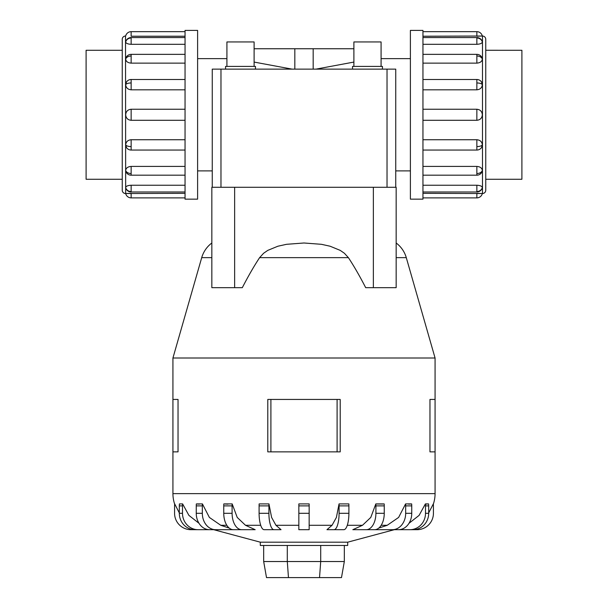 <?xml version="1.0" encoding="UTF-8"?>
<svg xmlns="http://www.w3.org/2000/svg" width="608" height="608" viewBox="0 0 608 608"><rect width="100%" height="100%" fill="white"/><g stroke="black" fill="none" stroke-linecap="round" stroke-linejoin="round"><path stroke-width="0.91" d="M381.079 58.649L410.392 58.649M353.894 62.069L315.955 69.13M410.392 170.894L395.747 170.894L395.747 187.279L395.747 69.13L395.747 155.732M294.827 69.13L294.827 48.746L313.173 48.746L313.173 69.13M197.608 58.649L226.921 58.649M212.253 155.732L212.253 170.894L197.608 170.894M395.747 73.819L395.747 69.13L212.253 69.13L212.253 187.279L212.253 73.819M292.045 69.13L254.106 62.069M254.106 66.409L254.106 41.944L226.921 41.944L226.921 66.409M255.466 69.13L255.466 66.409L225.56 66.409L225.56 69.13M381.079 66.409L381.079 41.944L353.894 41.944L353.894 66.409M382.44 69.13L382.44 66.409L352.534 66.409L352.534 69.13M122.246 50.282L86.1 50.282L86.1 179.269L122.246 179.269M485.754 50.266L521.9 50.282L521.9 179.269L485.754 179.269L485.754 39.3A3.276 3.276 0 0 0 482.478 36.024L422.955 36.222M197.608 30.4L185.045 30.4L185.045 199.15L197.608 199.15L197.608 30.4M125.522 193.519A3.276 3.276 0 0 1 122.246 190.243L122.246 39.3A3.276 3.276 0 0 1 125.522 36.024L125.666 193.519A5.624 5.624 0 0 0 131.146 197.881L185.045 197.881M185.045 36.222L131.146 36.222L131.146 31.662A5.624 5.624 0 0 0 125.666 36.024L125.522 36.024M125.666 187.53A5.624 5.198 0 0 0 131.146 191.558L131.146 185.235C127.824 185.417 125.993 186.185 125.666 187.53L125.803 188.001M131.146 197.881L131.146 193.329L125.666 193.519L185.045 193.329M125.666 144.909A5.624 2.151 0 0 0 131.146 146.581L131.146 150.054A5.624 5.624 0 0 1 126.494 147.584L125.666 144.909C125.993 141.778 127.824 140.053 131.146 139.734L185.045 139.734M185.045 89.817L131.146 89.817C127.824 89.49 125.993 87.765 125.666 84.641L126.494 81.958A5.624 5.624 0 0 1 131.146 79.496L185.045 79.496M185.045 44.308L131.146 44.308C127.824 44.126 125.993 43.366 125.666 42.02L125.689 41.823A5.624 5.624 0 0 1 131.146 37.559L185.045 37.559M131.146 31.662L185.045 31.662M185.045 63.133L131.146 63.133C127.824 62.86 125.993 61.514 125.666 59.09L125.803 58.208A5.624 5.624 0 0 1 131.146 54.355L185.045 54.355M185.045 120.293L131.146 120.293C127.824 119.974 125.993 118.134 125.666 114.775C125.993 111.416 127.824 109.577 131.146 109.25L185.045 109.25M125.666 170.46A5.624 3.975 0 0 0 131.146 173.538L131.146 175.188A5.624 5.624 0 0 1 125.803 171.334L125.666 170.46C125.993 168.036 127.824 166.691 131.146 166.417L185.045 166.417M410.392 30.4L422.955 30.4L422.955 199.15L410.392 199.15L410.392 30.4M422.955 193.329L482.478 193.519A3.276 3.276 0 0 0 485.754 190.243L485.754 179.284M482.197 41.549L482.334 42.02C482.007 43.366 480.176 44.126 476.854 44.308L422.955 44.308M482.334 59.09A5.624 3.975 180 0 0 476.854 56.004L476.854 54.355A5.624 5.624 0 0 1 482.197 58.208L482.334 59.09C482.007 61.514 480.176 62.86 476.854 63.133L422.955 63.133M482.334 84.641A5.624 2.151 180 0 0 476.854 82.969L476.854 79.496A5.624 5.624 0 0 1 481.506 81.958L482.334 84.641C482.007 87.765 480.176 89.49 476.854 89.817L422.955 89.817M422.955 109.25L476.854 109.25C480.176 109.577 482.007 111.416 482.334 114.775C482.007 118.134 480.176 119.974 476.854 120.293L422.955 120.293M422.955 139.734L476.854 139.734C480.176 140.053 482.007 141.778 482.334 144.909L481.506 147.584A5.624 5.624 0 0 1 476.854 150.054L422.955 150.054M422.955 166.417L476.854 166.417C480.176 166.691 482.007 168.036 482.334 170.46L482.197 171.334A5.624 5.624 0 0 1 476.854 175.188L422.955 175.188M422.955 185.235L476.854 185.235C480.176 185.417 482.007 186.185 482.334 187.53L482.311 187.728A5.624 5.624 0 0 1 476.854 191.984L422.955 191.984M476.854 197.881L476.854 193.329L482.334 193.519A5.624 5.624 0 0 1 476.854 197.881L422.955 197.881M476.854 31.662L476.854 36.222L482.334 36.024A5.624 5.624 0 0 0 476.854 31.662L422.955 31.662M234.635 187.279L234.635 287.675L211.842 287.675L211.842 187.279L396.158 187.279L396.158 242.995A27.854 27.854 0 0 1 406.288 257.648L435.07 358.006L172.93 358.006L201.712 257.648A27.854 27.854 0 0 1 211.842 242.995M406.288 257.648L396.158 257.648L396.158 287.675L396.158 187.279M373.365 187.279L373.365 287.675L365.689 287.675C359.693 276.032 353.924 266.023 348.392 257.648L344.402 253.27L340.214 250.374L330.114 246.225L321.45 244.31L304 242.995L286.55 244.31L277.886 246.225L267.786 250.374L263.598 253.27L259.608 257.648C254.076 266.023 248.307 276.032 242.311 287.675L234.635 287.675M394.318 529.69L347.692 542.184L260.308 542.184L213.682 529.69M378.776 528.078L387.25 525.274L398.628 517.423L405.582 503.91L411.646 503.91A16.386 13.254 -90 0 1 411.745 505.894L405.673 505.894L405.673 513.304A16.386 13.254 90 0 1 392.418 529.69L373.92 529.69M352.83 529.69L362.512 525.274L370.781 517.423L375.828 503.91L384.18 503.91A16.386 9.629 -90 0 1 384.248 505.894L375.904 505.894L375.904 513.304A16.386 9.629 90 0 1 366.274 529.69L352.83 529.69M336.771 529.69L326.96 529.69L332.052 525.274L336.399 517.423L339.051 503.91L348.863 503.91L339.051 503.91A16.386 5.062 90 0 1 339.089 505.894L339.089 513.304A16.386 5.062 90 0 1 334.028 529.69L336.771 529.69M275.948 525.274L281.04 529.69L264.161 529.69A16.386 5.062 90 0 1 259.099 513.304L259.099 505.894A16.386 5.062 90 0 1 259.137 503.91L268.949 503.91L271.601 517.423L275.948 525.274L298.84 525.274M245.488 525.274L255.17 529.69L233.381 529.69A16.386 9.629 90 0 1 223.752 513.304L223.752 505.894A16.386 9.629 90 0 1 223.82 503.91L232.172 503.91L237.219 517.423L245.488 525.274L260.703 525.274M234.08 529.69L215.582 529.69A16.386 13.254 -90 0 1 202.327 513.304L202.327 505.894L196.255 505.894A16.386 13.254 90 0 1 196.354 503.91L202.418 503.91L209.372 517.423L220.75 525.274L229.224 528.078M340.206 399.441L340.206 451.866L340.206 399.441L267.794 399.441L267.794 451.866L340.206 451.866M435.07 358.006L435.07 399.441L429.962 399.441L429.962 451.866L435.07 451.866L435.07 493.628A32.764 32.764 0 0 1 433.337 504.138M178.038 399.441L178.038 451.866L178.038 399.441L172.93 399.441L172.93 358.006M174.663 504.138A32.764 32.764 0 0 1 172.93 493.628L172.93 451.866L178.038 451.866M347.692 542.184L347.692 545.46L260.308 545.46L260.308 542.184M213.826 529.69L190.958 529.69A16.386 16.386 0 0 1 174.572 513.304L174.572 505.894A16.386 16.386 0 0 1 174.694 503.91L179.314 512.909M219.83 529.69L198.086 529.69A16.386 15.58 -90 0 1 182.499 513.304L182.499 505.894A16.386 15.58 -90 0 1 182.613 503.91L179.428 503.91L182.613 503.91L188.913 515.394L199.014 523.306M298.84 503.91L309.16 503.91L298.84 503.91L298.84 529.69L309.16 529.69L309.16 503.91M408.986 523.306L419.087 515.394L425.387 503.91L428.572 503.91A16.386 15.58 -90 0 1 428.686 505.894L425.501 505.894L425.501 513.304A16.386 15.58 90 0 1 409.914 529.69L388.17 529.69M428.686 512.909L433.306 503.91A16.386 16.386 0 0 1 433.428 505.894L433.428 513.304A16.386 16.386 0 0 1 417.042 529.69L394.174 529.69M263.674 545.46L263.674 561.526L266.509 577.6L341.491 577.6L344.326 561.526L320.705 561.526L319.534 577.6M263.674 561.526L287.295 561.526L288.466 577.6M287.295 545.46L287.295 561.526L320.705 561.526L320.705 545.46M344.326 545.46L344.326 561.526M435.07 451.866L435.07 399.441M172.93 451.866L172.93 399.441M337.098 451.866L337.098 399.441M270.902 451.866L270.902 399.441M427.006 504.138L425.387 503.91A16.386 15.58 90 0 1 425.501 505.894M410.689 504.032L408.637 504.138M382.911 504.032L377.051 504.024M271.229 529.69L273.972 529.69A16.386 5.062 -90 0 1 268.911 513.304L268.911 505.894A16.386 5.062 -90 0 1 268.949 503.91L259.137 503.91M227.977 504.138L225.089 504.032M199.363 504.138L197.311 504.032M179.428 503.91A16.386 15.58 90 0 0 179.314 505.894L179.314 513.304A16.386 15.58 90 0 0 194.894 529.69L198.086 529.69M196.255 505.894L196.255 513.304A16.386 13.254 90 0 0 209.509 529.69L215.582 529.69M202.327 505.894A16.386 13.254 -90 0 1 202.418 503.91M241.726 529.69A16.386 9.629 -90 0 1 232.096 513.304L232.096 505.894A16.386 9.629 -90 0 1 232.172 503.91M348.863 503.91A16.386 5.062 -90 0 1 348.901 505.894L348.901 513.304A16.386 5.062 -90 0 1 343.839 529.69L326.96 529.69M375.828 503.91A16.386 9.629 90 0 1 375.904 505.894M384.248 505.894L384.248 513.304A16.386 9.629 -90 0 1 374.619 529.69L366.274 529.69M405.582 503.91A16.386 13.254 90 0 1 405.673 505.894M411.745 505.894L411.745 513.304A16.386 13.254 -90 0 1 398.491 529.69L392.418 529.69M428.686 505.894L428.686 513.304A16.386 15.58 -90 0 1 413.106 529.69L409.914 529.69M373.365 287.675L396.158 287.675M485.754 39.3L485.754 190.243M131.146 185.235L185.045 185.235M254.106 48.746L294.827 48.746M313.173 48.746L353.894 48.746M125.689 187.728A5.624 5.624 0 0 0 131.146 191.984L131.146 191.558M125.666 84.641A5.624 2.151 0 0 1 131.146 82.969L131.146 79.496M131.146 89.817L131.146 82.969M125.666 42.02A5.624 5.198 0 0 1 131.146 37.992L131.146 37.559M131.146 44.308L131.146 37.992M125.666 59.09A5.624 3.975 0 0 1 131.146 56.004L131.146 54.355M131.146 63.133L131.146 56.004M131.146 120.293L131.146 109.25M482.478 193.519L482.478 36.024M482.334 42.02A5.624 5.198 180 0 0 476.854 37.992L476.854 44.308M482.311 41.823A5.624 5.624 0 0 0 476.854 37.559L476.854 37.992M482.334 144.909A5.624 2.151 180 0 1 476.854 146.581L476.854 150.054M476.854 139.734L476.854 146.581M482.334 187.53A5.624 5.198 180 0 1 476.854 191.558L476.854 191.984M476.854 185.235L476.854 191.558M482.334 170.46A5.624 3.975 180 0 1 476.854 173.538L476.854 175.188M476.854 166.417L476.854 173.538M476.854 109.25L476.854 120.293M348.392 257.648L259.608 257.648M211.842 257.648L201.712 257.648M387.25 525.274L381.193 525.274M362.512 525.274L347.297 525.274M332.052 525.274L309.16 525.274M226.807 525.274L220.75 525.274M435.07 493.628L172.93 493.628M182.499 505.894L179.314 505.894M182.499 513.304L179.314 513.304M202.327 513.304L196.255 513.304M232.096 505.894L223.752 505.894M232.096 513.304L223.752 513.304M268.911 505.894L259.099 505.894M268.911 513.304L259.099 513.304M309.16 505.894L298.84 505.894M309.16 513.304L298.84 513.304M348.901 505.894L339.089 505.894M348.901 513.304L339.089 513.304M384.248 513.304L375.904 513.304M411.745 513.304L405.673 513.304M428.686 513.304L425.501 513.304M476.854 56.004L476.854 63.133M476.854 82.969L476.854 89.817M131.146 173.538L131.146 166.417M131.146 146.581L131.146 139.734M220.97 187.279L220.97 69.13M387.03 187.279L387.03 69.13M131.146 191.984L185.045 191.984M131.146 150.054L185.045 150.054M131.146 175.188L185.045 175.188M476.854 37.559L422.955 37.559M476.854 79.496L422.955 79.496M476.854 54.355L422.955 54.355"/></g></svg>
